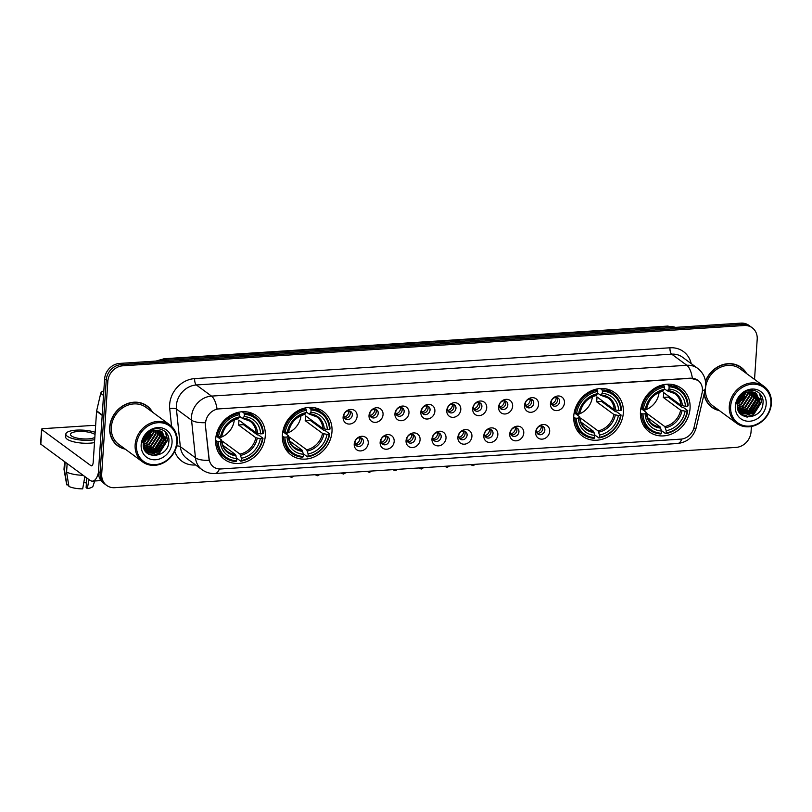 <?xml version="1.0" encoding="UTF-8"?>
<svg xmlns="http://www.w3.org/2000/svg" width="812" height="812" viewBox="0 0 812 812"><rect width="100%" height="100%" fill="white"/><g stroke="black" fill="none" stroke-linecap="round" stroke-linejoin="round"><path stroke-width="1.22" d="M282.393 434.877A27.06 23.578 126.3 0 0 291.163 455.065A27.06 23.578 126.3 0 0 316.873 455.583A27.06 23.578 126.3 0 0 331.986 431.659A27.06 23.578 126.3 0 0 323.217 411.461A27.06 23.578 126.3 0 0 297.496 410.943A27.06 23.578 126.3 0 0 282.393 434.877M573.759 415.977A27.06 23.578 126.3 0 0 582.529 436.176A27.06 23.578 126.3 0 0 608.239 436.694A27.06 23.578 126.3 0 0 623.352 412.76A27.06 23.578 126.3 0 0 614.582 392.572A27.06 23.578 126.3 0 0 588.862 392.054A27.06 23.578 126.3 0 0 573.759 415.977M640.475 411.654A27.06 23.578 126.3 0 0 649.235 431.852A27.06 23.578 126.3 0 0 674.955 432.37A27.06 23.578 126.3 0 0 690.058 408.436A27.06 23.578 126.3 0 0 681.298 388.248A27.06 23.578 126.3 0 0 655.578 387.73A27.06 23.578 126.3 0 0 640.475 411.654M215.677 439.201A27.06 23.578 126.3 0 0 224.447 459.399A27.06 23.578 126.3 0 0 250.167 459.907A27.06 23.578 126.3 0 0 265.27 435.983A27.06 23.578 126.3 0 0 256.501 415.785A27.06 23.578 126.3 0 0 230.791 415.277A27.06 23.578 126.3 0 0 215.677 439.201M368.252 443.139A7.663 6.669 -53.7 0 1 360.751 450.914A7.663 6.669 -53.7 0 1 354.215 444.052A7.663 6.669 -53.7 0 1 361.726 436.288A7.663 6.669 -53.7 0 1 368.252 443.139M355.006 442.388A4.598 3.999 126.3 0 0 356.498 445.818A4.598 3.999 126.3 0 0 360.863 445.9A4.598 3.999 126.3 0 0 363.431 441.84A4.598 3.999 126.3 0 0 361.939 438.409A4.598 3.999 126.3 0 0 357.574 438.318A4.598 3.999 126.3 0 0 355.006 442.388M394.175 441.464A7.663 6.669 -53.7 0 1 386.664 449.229A7.663 6.669 -53.7 0 1 380.138 442.367A7.663 6.669 -53.7 0 1 387.639 434.603A7.663 6.669 -53.7 0 1 394.175 441.464M380.919 440.703A4.598 3.999 126.3 0 0 382.411 444.134A4.598 3.999 126.3 0 0 386.776 444.225A4.598 3.999 126.3 0 0 389.344 440.155A4.598 3.999 126.3 0 0 387.852 436.734A4.598 3.999 126.3 0 0 383.487 436.643A4.598 3.999 126.3 0 0 380.919 440.703M420.088 439.779A7.663 6.669 -53.7 0 1 412.587 447.554A7.663 6.669 -53.7 0 1 406.051 440.693A7.663 6.669 -53.7 0 1 413.562 432.918A7.663 6.669 -53.7 0 1 420.088 439.779M406.842 439.028A4.598 3.999 126.3 0 0 408.334 442.449A4.598 3.999 126.3 0 0 412.699 442.54A4.598 3.999 126.3 0 0 415.267 438.48A4.598 3.999 126.3 0 0 413.775 435.049A4.598 3.999 126.3 0 0 409.41 434.958A4.598 3.999 126.3 0 0 406.842 439.028M446.011 438.104A7.663 6.669 -53.7 0 1 438.5 445.869A7.663 6.669 -53.7 0 1 431.974 439.008A7.663 6.669 -53.7 0 1 439.475 431.243A7.663 6.669 -53.7 0 1 446.011 438.104M432.755 437.343A4.598 3.999 126.3 0 0 434.247 440.774A4.598 3.999 126.3 0 0 438.612 440.865A4.598 3.999 126.3 0 0 441.18 436.795A4.598 3.999 126.3 0 0 439.688 433.364A4.598 3.999 126.3 0 0 435.323 433.283A4.598 3.999 126.3 0 0 432.755 437.343M471.924 436.42A7.663 6.669 -53.7 0 1 464.423 444.184A7.663 6.669 -53.7 0 1 457.887 437.333A7.663 6.669 -53.7 0 1 465.388 429.558A7.663 6.669 -53.7 0 1 471.924 436.42M458.678 435.658A4.598 3.999 126.3 0 0 460.16 439.089A4.598 3.999 126.3 0 0 464.535 439.18A4.598 3.999 126.3 0 0 467.093 435.12A4.598 3.999 126.3 0 0 465.611 431.69A4.598 3.999 126.3 0 0 461.246 431.598A4.598 3.999 126.3 0 0 458.678 435.658M497.837 434.735A7.663 6.669 -53.7 0 1 490.336 442.51A7.663 6.669 -53.7 0 1 483.81 435.648A7.663 6.669 -53.7 0 1 491.311 427.883A7.663 6.669 -53.7 0 1 497.837 434.735M484.591 433.984A4.598 3.999 126.3 0 0 486.083 437.414A4.598 3.999 126.3 0 0 490.448 437.495A4.598 3.999 126.3 0 0 493.016 433.435A4.598 3.999 126.3 0 0 491.524 430.005A4.598 3.999 126.3 0 0 487.159 429.924A4.598 3.999 126.3 0 0 484.591 433.984M523.76 433.06A7.663 6.669 -53.7 0 1 516.259 440.825A7.663 6.669 -53.7 0 1 509.723 433.973A7.663 6.669 -53.7 0 1 517.224 426.198A7.663 6.669 -53.7 0 1 523.76 433.06M510.515 432.299A4.598 3.999 126.3 0 0 511.996 435.729A4.598 3.999 126.3 0 0 516.371 435.821A4.598 3.999 126.3 0 0 518.929 431.761A4.598 3.999 126.3 0 0 517.447 428.33A4.598 3.999 126.3 0 0 513.082 428.239A4.598 3.999 126.3 0 0 510.515 432.299M549.673 431.375A7.663 6.669 -53.7 0 1 542.172 439.15A7.663 6.669 -53.7 0 1 535.646 432.288A7.663 6.669 -53.7 0 1 543.147 424.524A7.663 6.669 -53.7 0 1 549.673 431.375M536.427 430.624A4.598 3.999 126.3 0 0 537.92 434.055A4.598 3.999 126.3 0 0 542.284 434.136A4.598 3.999 126.3 0 0 544.852 430.076A4.598 3.999 126.3 0 0 543.36 426.645A4.598 3.999 126.3 0 0 538.995 426.554A4.598 3.999 126.3 0 0 536.427 430.624M357.138 416.292A7.663 6.669 -53.7 0 1 349.627 424.057A7.663 6.669 -53.7 0 1 343.1 417.195A7.663 6.669 -53.7 0 1 350.601 409.431A7.663 6.669 -53.7 0 1 357.138 416.292M343.882 415.531A4.598 3.999 126.3 0 0 345.374 418.962A4.598 3.999 126.3 0 0 349.739 419.053A4.598 3.999 126.3 0 0 352.306 414.983A4.598 3.999 126.3 0 0 350.814 411.552A4.598 3.999 126.3 0 0 346.45 411.471A4.598 3.999 126.3 0 0 343.882 415.531M383.051 414.607A7.663 6.669 -53.7 0 1 375.55 422.372A7.663 6.669 -53.7 0 1 369.013 415.521A7.663 6.669 -53.7 0 1 376.524 407.746A7.663 6.669 -53.7 0 1 383.051 414.607M369.805 413.846A4.598 3.999 126.3 0 0 371.297 417.277A4.598 3.999 126.3 0 0 375.662 417.368A4.598 3.999 126.3 0 0 378.23 413.308A4.598 3.999 126.3 0 0 376.738 409.877A4.598 3.999 126.3 0 0 372.373 409.786A4.598 3.999 126.3 0 0 369.805 413.846M408.974 412.922A7.663 6.669 -53.7 0 1 401.463 420.697A7.663 6.669 -53.7 0 1 394.936 413.836A7.663 6.669 -53.7 0 1 402.437 406.071A7.663 6.669 -53.7 0 1 408.974 412.922M395.718 412.171A4.598 3.999 126.3 0 0 397.21 415.602A4.598 3.999 126.3 0 0 401.575 415.683A4.598 3.999 126.3 0 0 404.143 411.623A4.598 3.999 126.3 0 0 402.65 408.192A4.598 3.999 126.3 0 0 398.286 408.111A4.598 3.999 126.3 0 0 395.718 412.171M434.887 411.248A7.663 6.669 -53.7 0 1 427.386 419.012A7.663 6.669 -53.7 0 1 420.849 412.161A7.663 6.669 -53.7 0 1 428.35 404.386A7.663 6.669 -53.7 0 1 434.887 411.248M421.641 410.486A4.598 3.999 126.3 0 0 423.123 413.917A4.598 3.999 126.3 0 0 427.498 414.008A4.598 3.999 126.3 0 0 430.055 409.948A4.598 3.999 126.3 0 0 428.574 406.518A4.598 3.999 126.3 0 0 424.209 406.426A4.598 3.999 126.3 0 0 421.641 410.486M460.8 409.563A7.663 6.669 -53.7 0 1 453.299 417.338A7.663 6.669 -53.7 0 1 446.773 410.476A7.663 6.669 -53.7 0 1 454.273 402.711A7.663 6.669 -53.7 0 1 460.8 409.563M447.554 408.812A4.598 3.999 126.3 0 0 449.046 412.242A4.598 3.999 126.3 0 0 453.411 412.323A4.598 3.999 126.3 0 0 455.979 408.263A4.598 3.999 126.3 0 0 454.487 404.833A4.598 3.999 126.3 0 0 450.122 404.741A4.598 3.999 126.3 0 0 447.554 408.812M486.723 407.888A7.663 6.669 -53.7 0 1 479.222 415.653A7.663 6.669 -53.7 0 1 472.685 408.791A7.663 6.669 -53.7 0 1 480.186 401.026A7.663 6.669 -53.7 0 1 486.723 407.888M473.477 407.127A4.598 3.999 126.3 0 0 474.959 410.557A4.598 3.999 126.3 0 0 479.334 410.649A4.598 3.999 126.3 0 0 481.892 406.579A4.598 3.999 126.3 0 0 480.41 403.148A4.598 3.999 126.3 0 0 476.045 403.067A4.598 3.999 126.3 0 0 473.477 407.127M512.636 406.203A7.663 6.669 -53.7 0 1 505.135 413.978A7.663 6.669 -53.7 0 1 498.609 407.116A7.663 6.669 -53.7 0 1 506.109 399.342A7.663 6.669 -53.7 0 1 512.636 406.203M499.39 405.452A4.598 3.999 126.3 0 0 500.882 408.872A4.598 3.999 126.3 0 0 505.247 408.964A4.598 3.999 126.3 0 0 507.815 404.904A4.598 3.999 126.3 0 0 506.323 401.473A4.598 3.999 126.3 0 0 501.958 401.382A4.598 3.999 126.3 0 0 499.39 405.452M538.559 404.528A7.663 6.669 -53.7 0 1 531.058 412.293A7.663 6.669 -53.7 0 1 524.522 405.432A7.663 6.669 -53.7 0 1 532.022 397.667A7.663 6.669 -53.7 0 1 538.559 404.528M525.313 403.767A4.598 3.999 126.3 0 0 526.795 407.198A4.598 3.999 126.3 0 0 531.17 407.279A4.598 3.999 126.3 0 0 533.728 403.219A4.598 3.999 126.3 0 0 532.246 399.788A4.598 3.999 126.3 0 0 527.881 399.707A4.598 3.999 126.3 0 0 525.313 403.767M564.472 402.843A7.663 6.669 -53.7 0 1 556.971 410.608A7.663 6.669 -53.7 0 1 550.445 403.757A7.663 6.669 -53.7 0 1 557.946 395.982A7.663 6.669 -53.7 0 1 564.472 402.843M551.226 402.082A4.598 3.999 126.3 0 0 552.718 405.513A4.598 3.999 126.3 0 0 557.083 405.604A4.598 3.999 126.3 0 0 559.651 401.544A4.598 3.999 126.3 0 0 558.159 398.113A4.598 3.999 126.3 0 0 553.794 398.022A4.598 3.999 126.3 0 0 551.226 402.082M360.792 437.851A4.598 3.999 -53.7 0 1 361.411 440.358A4.598 3.999 -53.7 0 1 355.626 444.885M386.705 436.176A4.598 3.999 -53.7 0 1 387.324 438.673A4.598 3.999 -53.7 0 1 381.538 443.21M412.628 434.491A4.598 3.999 -53.7 0 1 413.247 436.998A4.598 3.999 -53.7 0 1 407.462 441.525M438.541 432.816A4.598 3.999 -53.7 0 1 439.16 435.313A4.598 3.999 -53.7 0 1 433.375 439.84M464.464 431.131A4.598 3.999 -53.7 0 1 465.083 433.628A4.598 3.999 -53.7 0 1 459.287 438.165M490.377 429.446A4.598 3.999 -53.7 0 1 490.996 431.954A4.598 3.999 -53.7 0 1 485.211 436.48M516.3 427.772A4.598 3.999 -53.7 0 1 516.909 430.269A4.598 3.999 -53.7 0 1 511.124 434.806M542.213 426.087A4.598 3.999 -53.7 0 1 542.832 428.594A4.598 3.999 -53.7 0 1 537.047 433.121M349.667 411.004A4.598 3.999 -53.7 0 1 350.287 413.501A4.598 3.999 -53.7 0 1 344.501 418.028M375.591 409.319A4.598 3.999 -53.7 0 1 376.21 411.816A4.598 3.999 -53.7 0 1 370.424 416.353M401.504 407.634A4.598 3.999 -53.7 0 1 402.123 410.141A4.598 3.999 -53.7 0 1 396.337 414.668M427.427 405.959A4.598 3.999 -53.7 0 1 428.046 408.456A4.598 3.999 -53.7 0 1 422.25 412.993M453.34 404.274A4.598 3.999 -53.7 0 1 453.959 406.782A4.598 3.999 -53.7 0 1 448.173 411.308M479.263 402.6A4.598 3.999 -53.7 0 1 479.872 405.097A4.598 3.999 -53.7 0 1 474.086 409.634M505.176 400.915A4.598 3.999 -53.7 0 1 505.795 403.422A4.598 3.999 -53.7 0 1 500.009 407.949M531.099 399.24A4.598 3.999 -53.7 0 1 531.708 401.737A4.598 3.999 -53.7 0 1 525.922 406.264M557.012 397.555A4.598 3.999 -53.7 0 1 557.631 400.052A4.598 3.999 -53.7 0 1 551.845 404.589M205.629 425.133A13.784 12.007 -53.7 0 1 205.588 422.859A13.784 12.007 -53.7 0 1 219.088 408.883L690.667 378.301A13.784 12.007 -53.7 0 1 697.955 380.361A13.784 12.007 -53.7 0 1 702.076 392.947L694.037 427.447A13.784 12.007 -53.7 0 1 680.872 439.13L220.854 468.96A13.784 12.007 -53.7 0 1 213.556 466.91A13.784 12.007 -53.7 0 1 209.131 458.892L205.334 424.92L205.69 420.778M152.463 412.11A24.766 21.579 126.3 0 0 147.043 405.909A24.766 21.579 126.3 0 0 123.505 405.442A24.766 21.579 126.3 0 0 109.681 427.335A24.766 21.579 126.3 0 0 117.699 445.808A24.766 21.579 126.3 0 0 125.241 449.137M116.908 445.199A24.766 21.579 126.3 0 0 118.999 446.377M704.055 394.084A24.766 21.579 126.3 0 0 711.85 407.289A24.766 21.579 126.3 0 0 719.391 410.608M711.058 406.67A24.766 21.579 126.3 0 0 713.139 407.857M219.413 468.971A17.874 7.075 -93.7 0 1 215.119 473.497C210.318 473.772 205.954 472.493 202.026 469.681A20.422 17.793 -53.7 0 1 195.469 457.806L191.561 420.19A20.422 17.793 -53.7 0 1 191.5 416.82A20.422 17.793 -53.7 0 1 211.506 396.104A17.874 7.075 86.3 0 1 217.048 409.025L690.464 378.159L697.934 380.341M205.345 422.707L205.345 422.687A17.874 6.334 -5.9 0 1 191.561 420.19L176.417 409.055L180.325 446.671A20.422 17.793 126.3 0 0 186.882 458.547L202.026 469.681M738.484 398.012A20.676 18.016 126.3 0 0 740.27 395.576M144.333 436.541A20.676 18.016 126.3 0 0 146.13 434.095M106.656 485.403L103.428 483.028A15.316 13.347 126.3 0 1 98.465 471.599L104.616 378.95A15.316 13.347 126.3 0 1 119.618 363.421L740.899 323.135A15.316 13.347 126.3 0 1 748.999 325.419L750.623 326.607A15.316 13.347 126.3 0 0 742.513 324.323L121.242 364.608A15.316 13.347 126.3 0 0 106.23 380.138L100.079 472.787A15.316 13.347 126.3 0 0 105.042 484.216A15.316 13.347 126.3 0 1 100.079 472.787L106.23 380.138A15.316 13.347 126.3 0 1 121.242 364.608L742.513 324.323A15.316 13.347 126.3 0 1 750.623 326.607L752.237 327.794A15.316 13.347 126.3 0 0 744.137 325.51L122.856 365.796A15.316 13.347 126.3 0 0 107.844 381.325L101.693 473.975A15.316 13.347 126.3 0 0 106.656 485.403A15.316 13.347 126.3 0 0 114.756 487.687L736.037 447.402A15.316 13.347 126.3 0 0 751.039 431.862L751.404 426.473M176.661 445.94A5.105 1.807 174.1 0 1 180.325 446.671L195.469 457.806A17.874 6.334 -5.9 0 0 209.151 460.333L205.334 424.92M746.614 373.591A24.766 21.579 126.3 0 0 741.183 367.379A24.766 21.579 126.3 0 0 705.486 381.254M754.531 379.407L757.2 339.223A15.316 13.347 126.3 0 0 752.237 327.794M742.117 368.445A24.766 21.579 126.3 0 0 740.361 366.811M147.967 406.974A24.766 21.579 126.3 0 0 146.221 405.34M103.804 391.151L103.154 391.191L103.774 391.648M98.425 472.554A20.422 8.09 86.3 0 1 92.497 481.13A20.422 8.09 86.3 0 1 89.878 480.257L40.813 444.174A2.558 0.741 -176.2 0 1 40.6 443.849L41.574 429.223A2.558 0.741 3.8 0 0 41.777 429.548L90.853 465.621A5.105 2.02 -93.7 0 0 91.502 465.844A5.105 2.02 -93.7 0 0 93.197 462.231L96.577 411.248A2.558 2.223 -53.7 0 1 96.648 410.821L100.718 393.353A2.558 2.223 -53.7 0 1 103.154 391.191M95.613 425.803A2.558 0.741 3.8 0 0 92.7 425.437L43.107 428.655A2.558 0.741 3.8 0 0 41.574 429.223M95.034 434.572A12.769 3.705 3.8 0 0 78.114 431.487A12.769 3.705 3.8 0 0 70.431 434.349A12.769 3.705 3.8 0 0 88.214 438.906A12.769 3.705 3.8 0 0 94.842 437.384M95.187 432.299A17.357 5.034 3.8 0 0 76.298 430.147A17.357 5.034 3.8 0 0 65.843 434.044L65.65 436.968A17.357 5.034 3.8 0 0 89.838 443.169A17.357 5.034 3.8 0 0 94.496 442.591M65.843 434.044A17.357 5.034 3.8 0 0 90.03 440.246A17.357 5.034 3.8 0 0 94.699 439.657M84.854 476.563L82.672 488.865A13.276 3.847 3.8 0 1 68.929 486.449L66.584 472.036L67.142 463.54M66.584 472.036A16.849 4.882 3.8 0 0 83.129 475.294M86.752 477.953L86.113 487.657L87.351 488.57L88.944 479.567M87.351 488.57A13.276 3.847 3.8 0 0 93.055 486.073L94.659 480.988M86.417 483.059A10.211 2.964 3.8 0 0 83.819 482.44M64.524 461.612L64.016 469.184A16.849 4.882 3.8 0 0 64.036 469.529A16.849 4.882 3.8 0 0 64.564 470.554L66.919 484.957L68.675 484.845M65.122 462.058L64.564 470.554M64.036 469.529L66.625 484.328A13.276 3.847 3.8 0 0 66.919 484.957M176.722 442.367A21.954 19.123 126.3 0 0 157.995 422.707A21.954 19.123 126.3 0 0 136.487 444.976A21.954 19.123 126.3 0 0 155.214 464.647A21.954 19.123 126.3 0 0 176.722 442.367M177.249 442.012A22.98 20.016 126.3 0 0 169.809 424.869A22.98 20.016 126.3 0 0 147.977 424.432A22.98 20.016 126.3 0 0 135.147 444.743A22.98 20.016 126.3 0 0 142.587 461.896A22.98 20.016 126.3 0 0 164.43 462.332A22.98 20.016 126.3 0 0 177.249 442.012M169.809 424.869L145.977 407.35A22.98 20.016 126.3 0 0 124.145 406.913A22.98 20.016 126.3 0 0 111.315 427.224A22.98 20.016 126.3 0 0 118.765 444.367L142.587 461.896M151.966 411.745A24.512 21.356 126.3 0 0 146.891 406.112L145.277 404.924A24.512 21.356 126.3 0 0 144.13 404.153M146.891 406.112A24.512 21.356 126.3 0 0 123.597 405.645A24.512 21.356 126.3 0 0 109.914 427.315A24.512 21.356 126.3 0 0 117.852 445.605A24.512 21.356 126.3 0 0 124.754 448.772M149.306 432.664L144.069 439.546M148.342 433.405L144.526 438.419M152.017 431.172L145.145 441.647L143.348 442.56M151.428 431.426L144.648 441.271L143.44 441.921M154.077 430.533L154.057 432.441L147.165 443.129L143.247 444.722M153.6 430.644L153.549 432.075L146.667 442.763L143.237 444.225M155.853 430.289L156.077 433.933L149.185 444.621L143.419 446.488M155.427 430.319L155.569 433.557L148.687 444.245L143.348 446.072M157.416 430.279L158.096 435.415L151.205 446.103L143.765 447.97M157.041 430.258L157.589 435.039L150.707 445.727L143.663 447.625M158.827 430.472L160.116 436.897L153.224 447.585L144.231 449.239M158.492 430.401L159.609 436.531L152.717 447.219L144.11 448.945M160.106 430.847L162.136 438.378L155.244 449.066L144.769 450.295M159.802 430.736L161.629 438.013L154.737 448.701L144.637 450.051M161.273 431.375L164.156 439.871L157.264 450.558L145.267 451.086M160.999 431.233L163.648 439.495L156.757 450.183L145.155 450.924M155.792 430.289A12.769 11.124 126.3 0 0 143.288 443.24C141.349 460.394 168.043 458.455 168.794 442.104C170.591 430.553 156.645 424.229 147.875 432.36C144.769 435.1 142.841 438.46 142.07 442.428C144.424 434.785 148.992 430.736 155.792 430.289L162.339 432.045L166.176 441.352L159.284 452.04L147.256 452.548L145.287 451.107M162.085 431.872L165.668 440.977L158.776 451.665L146.211 451.878M141.166 444.682A16.849 14.677 126.3 0 0 155.539 459.765A16.849 14.677 126.3 0 0 172.042 442.672A16.849 14.677 126.3 0 0 157.67 427.589A16.849 14.677 126.3 0 0 141.166 444.682M115.162 443.565A24.512 21.356 126.3 0 0 116.238 444.418L117.852 445.605M147.358 439.16A22.98 20.016 126.3 0 0 150.565 434.41M165.404 431.811L167.313 440.165L159.01 453.218L152.26 455.502M165.343 436.937L165.293 438.683L156.99 451.736L152.808 453.553M151.367 453.867L148.423 454.07M163.324 435.455L163.273 437.201L154.97 450.254L150.788 452.061M149.347 452.385L147.53 452.578M147.317 452.588L146.525 452.588M150.382 431.974L143.673 440.814M165.78 432.187L167.566 440.348L159.264 453.411L153.113 455.613M165.597 438.135L157.244 451.919L154.128 453.4M152.25 453.928L148.748 454.253M163.577 436.653L155.224 450.437L152.108 451.919M150.23 452.446L147.936 452.761M147.662 452.771L146.718 452.771M150.758 431.761L143.572 441.241M218.824 437.952A18.889 16.463 126.3 0 0 234.292 419.977M243.58 423.6A24.248 21.132 -53.7 0 1 243.427 424.646L257.363 434.887L258.673 435.059L262.997 438.236L262.459 438.592A24.299 21.173 126.3 0 1 241.286 460.516L241.428 458.262A21.954 19.123 126.3 0 0 260.297 438.734L255.831 437.719L238.484 424.96A18.889 16.463 126.3 0 0 238.799 422.514A18.889 16.463 126.3 0 0 238.809 420.088L256.156 432.847L260.622 433.862A21.954 19.123 126.3 0 0 244.199 416.617L244.351 414.364A24.299 21.173 126.3 0 1 262.783 433.72L263.321 433.364A25.324 22.066 126.3 0 0 255.069 416.891A25.324 22.066 126.3 0 0 244.006 413.085L244.351 414.364M221.869 441.505A18.889 16.463 126.3 0 0 222.64 441.363L239.997 454.121L241.428 458.262M218.164 441.464L216.824 441.231A25.324 22.066 126.3 0 0 225.066 457.694A25.324 22.066 126.3 0 0 236.13 461.51L236.607 460.82A24.299 21.173 126.3 0 1 218.164 441.464L220.336 441.322A21.954 19.123 126.3 0 0 236.749 458.567L235.318 454.415L222.823 445.23M216.093 435.942L221.534 439.942L220.336 441.322M255.069 416.891L250.746 413.714A25.324 22.066 126.3 0 0 248.239 412.151M218.509 452.588A25.324 22.066 126.3 0 0 220.752 454.517L225.066 457.694M242.199 411.745L244.006 413.085M241.286 460.516L240.809 461.206A25.324 22.066 126.3 0 0 262.997 438.236M240.809 461.206L236.637 458.13M216.824 441.231L215.627 440.348M262.783 433.72L260.622 433.862M260.297 438.734L262.459 438.592M236.749 458.567L236.607 460.82M244.199 416.617L242.372 418.363L239.56 416.302M257.566 433.324A19.64 17.113 126.3 0 0 243.133 418.17L242.372 418.363M221.534 439.942L221.554 440.51A19.64 17.113 126.3 0 0 235.987 455.664M216.154 435.628L218.489 436.592A24.299 21.173 126.3 0 1 239.672 414.658L239.327 413.389A25.324 22.066 126.3 0 0 217.149 436.359M239.327 413.389L237.977 412.394M239.672 414.658L239.52 416.921A21.954 19.123 126.3 0 0 220.661 436.45L218.489 436.592M237.693 418.667L239.52 416.921M220.661 436.45L221.859 435.07M222.458 444.184L222.64 441.363M238.484 424.96L243.427 424.646M285.54 433.628A18.889 16.463 126.3 0 0 301.008 415.653M310.296 419.266A24.248 21.132 -53.7 0 1 310.143 420.311L324.079 430.563L325.389 430.736L329.713 433.912L329.175 434.268A24.299 21.173 126.3 0 1 307.992 456.192L308.144 453.938A21.954 19.123 126.3 0 0 327.003 434.41L322.547 433.395L305.19 420.636A18.889 16.463 126.3 0 0 305.515 418.19A18.889 16.463 126.3 0 0 305.515 415.764L322.871 428.513L327.327 429.528A21.954 19.123 126.3 0 0 310.915 412.293L311.057 410.03A24.299 21.173 126.3 0 1 329.499 429.396L330.027 429.03A25.324 22.066 126.3 0 0 321.785 412.567A25.324 22.066 126.3 0 0 310.722 408.761L311.057 410.03M288.575 437.171A18.889 16.463 126.3 0 0 289.356 437.029L306.713 449.787L308.144 453.938M284.88 437.14L283.54 436.907A25.324 22.066 126.3 0 0 291.782 453.37A25.324 22.066 126.3 0 0 302.846 457.176L303.312 456.496A24.299 21.173 126.3 0 1 284.88 437.14L287.042 436.998A21.954 19.123 126.3 0 0 303.465 454.243L302.034 450.092L289.539 440.906M282.809 431.619L288.25 435.618L287.042 436.998M321.785 412.567L317.462 409.39A25.324 22.066 126.3 0 0 314.954 407.827M285.215 448.265A25.324 22.066 126.3 0 0 287.458 450.193L291.782 453.37M308.905 407.421L310.722 408.761M307.992 456.192L307.525 456.882A25.324 22.066 126.3 0 0 329.713 433.912M307.525 456.882L303.353 453.806M283.54 436.907L282.343 436.024M329.499 429.396L327.327 429.528M327.003 434.41L329.175 434.268M303.465 454.243L303.312 456.496M310.915 412.293L309.088 414.039L306.276 411.978M324.272 429A19.64 17.113 126.3 0 0 309.849 413.846L309.088 414.039M288.25 435.618L288.27 436.186A19.64 17.113 126.3 0 0 302.693 451.34M282.87 431.294L285.205 432.268A24.299 21.173 126.3 0 1 306.378 410.334L306.043 409.055A25.324 22.066 126.3 0 0 283.855 432.025M306.043 409.055L304.693 408.071M306.378 410.334L306.236 412.597A21.954 19.123 126.3 0 0 287.367 432.126L285.205 432.268M304.409 414.343L306.236 412.597M287.367 432.126L288.565 430.746M289.173 439.85L289.356 437.029M305.19 420.636L310.143 420.311M576.906 414.729A18.889 16.463 126.3 0 0 592.374 396.763M601.662 400.377A24.248 21.132 -53.7 0 1 601.509 401.422L615.445 411.664L616.755 411.836L621.078 415.013L620.541 415.379A24.299 21.173 126.3 0 1 599.357 437.303L599.51 435.049A21.954 19.123 126.3 0 0 618.368 415.511L613.913 414.496L596.556 401.747A18.889 16.463 126.3 0 0 596.881 399.291A18.889 16.463 126.3 0 0 596.881 396.865L614.237 409.624L618.693 410.639A21.954 19.123 126.3 0 0 602.281 393.394L602.423 391.14A24.299 21.173 126.3 0 1 620.865 410.496L621.393 410.141A25.324 22.066 126.3 0 0 613.151 393.668A25.324 22.066 126.3 0 0 602.088 389.861L602.423 391.14M579.941 418.281A18.889 16.463 126.3 0 0 580.722 418.139L598.079 430.898L599.51 435.049M576.246 418.251L574.906 418.007A25.324 22.066 126.3 0 0 583.148 434.481A25.324 22.066 126.3 0 0 594.211 438.287L594.678 437.607A24.299 21.173 126.3 0 1 576.246 418.251L578.408 418.109A21.954 19.123 126.3 0 0 594.831 435.344L593.399 431.202L580.905 422.017M574.165 412.719L579.606 416.729L578.408 418.109M613.151 393.668L608.827 390.491A25.324 22.066 126.3 0 0 606.32 388.928M576.581 429.375A25.324 22.066 126.3 0 0 578.824 431.304L583.148 434.481M600.271 388.532L602.088 389.861M599.357 437.303L598.891 437.983A25.324 22.066 126.3 0 0 621.078 415.013M598.891 437.983L594.719 434.917M574.906 418.007L573.708 417.135M620.865 410.496L618.693 410.639M618.368 415.511L620.541 415.379M594.831 435.344L594.678 437.607M602.281 393.394L600.454 395.15L597.642 393.079M615.638 410.101A19.64 17.113 126.3 0 0 601.215 394.957L600.454 395.15M579.606 416.729L579.636 417.297A19.64 17.113 126.3 0 0 594.059 432.451M574.236 412.405L576.571 413.369A24.299 21.173 126.3 0 1 597.744 391.445L597.409 390.166A25.324 22.066 126.3 0 0 575.221 413.135M597.409 390.166L596.059 389.171M597.744 391.445L597.602 393.698A21.954 19.123 126.3 0 0 578.733 413.227L576.571 413.369M595.775 395.454L597.602 393.698M578.733 413.227L579.93 411.846M580.539 420.961L580.722 418.139M596.556 401.747L601.509 401.422M643.611 410.405A18.889 16.463 126.3 0 0 659.09 392.44M668.367 396.053A24.248 21.132 -53.7 0 1 668.215 397.098L682.151 407.34L683.46 407.512L687.784 410.689L687.246 411.045A24.299 21.173 126.3 0 1 666.073 432.979L666.226 430.715A21.954 19.123 126.3 0 0 685.084 411.187L680.629 410.172L663.272 397.413A18.889 16.463 126.3 0 0 663.597 394.967A18.889 16.463 126.3 0 0 663.597 392.541L680.953 405.3L685.409 406.315A21.954 19.123 126.3 0 0 668.986 389.07L669.139 386.816A24.299 21.173 126.3 0 1 687.571 406.173L688.109 405.817A25.324 22.066 126.3 0 0 679.867 389.344A25.324 22.066 126.3 0 0 668.804 385.538L669.139 386.816M646.656 413.958A18.889 16.463 126.3 0 0 647.438 413.815L664.784 426.574L666.226 430.715M642.962 413.917L641.612 413.684A25.324 22.066 126.3 0 0 649.864 430.157A25.324 22.066 126.3 0 0 660.927 433.963L661.394 433.283A24.299 21.173 126.3 0 1 642.962 413.917L645.124 413.785A21.954 19.123 126.3 0 0 661.547 431.02L660.105 426.879L647.621 417.693M640.881 408.395L646.322 412.394L645.124 413.785M679.867 389.344L675.543 386.167A25.324 22.066 126.3 0 0 673.026 384.604M643.297 425.041A25.324 22.066 126.3 0 0 645.54 426.98L649.864 430.157M666.987 384.208L668.804 385.538M666.073 432.979L665.607 433.659A25.324 22.066 126.3 0 0 687.784 410.689M665.607 433.659L661.425 430.593M641.612 413.684L640.414 412.811M687.571 406.173L685.409 406.315M685.084 411.187L687.246 411.045M661.547 431.02L661.394 433.283M668.986 389.07L667.159 390.826L664.348 388.755M682.354 405.777A19.64 17.113 126.3 0 0 667.921 390.623L667.159 390.826M646.322 412.394L646.342 412.973A19.64 17.113 126.3 0 0 660.775 428.117M640.942 408.081L643.287 409.045A24.299 21.173 126.3 0 1 664.46 387.121L664.125 385.842A25.324 22.066 126.3 0 0 641.937 408.812M664.125 385.842L662.775 384.847M664.46 387.121L664.307 389.374A21.954 19.123 126.3 0 0 645.449 408.903L643.287 409.045M662.48 391.12L664.307 389.374M645.449 408.903L646.646 407.522M647.245 416.637L647.438 413.815M663.272 397.413L668.215 397.098M343.923 416.475L344.714 417.063A5.613 4.892 126.3 0 0 348.805 411.654A5.613 4.892 126.3 0 0 348.795 410.862M344.714 417.063L344.988 418.129M369.846 414.8L370.627 415.379A5.613 4.892 126.3 0 0 374.718 409.979A5.613 4.892 126.3 0 0 374.718 409.187M370.627 415.379L370.911 416.454M395.759 413.115L396.55 413.704A5.613 4.892 126.3 0 0 400.631 408.294A5.613 4.892 126.3 0 0 400.631 407.502M396.55 413.704L396.824 414.77M421.682 411.44L422.463 412.019A5.613 4.892 126.3 0 0 426.554 406.619A5.613 4.892 126.3 0 0 426.554 405.827M422.463 412.019L422.747 413.095M447.595 409.755L448.386 410.334A5.613 4.892 126.3 0 0 452.467 404.934A5.613 4.892 126.3 0 0 452.467 404.143M448.386 410.334L448.66 411.41M473.508 408.081L474.299 408.659A5.613 4.892 126.3 0 0 478.39 403.259A5.613 4.892 126.3 0 0 478.39 402.458M474.299 408.659L474.584 409.735M499.431 406.396L500.222 406.974A5.613 4.892 126.3 0 0 504.303 401.575A5.613 4.892 126.3 0 0 504.303 400.783M500.222 406.974L500.496 408.05M525.344 404.711L526.135 405.3A5.613 4.892 126.3 0 0 530.226 399.89A5.613 4.892 126.3 0 0 530.216 399.098M526.135 405.3L526.42 406.365M551.267 403.036L552.058 403.615A5.613 4.892 126.3 0 0 556.139 398.215A5.613 4.892 126.3 0 0 556.139 397.423M552.058 403.615L552.333 404.691M355.047 443.332L355.839 443.91A5.613 4.892 126.3 0 0 359.919 438.51A5.613 4.892 126.3 0 0 359.919 437.719M355.839 443.91L356.113 444.986M380.96 441.657L381.752 442.235A5.613 4.892 126.3 0 0 385.832 436.836A5.613 4.892 126.3 0 0 385.832 436.034M381.752 442.235L382.026 443.311M406.883 439.972L407.665 440.551A5.613 4.892 126.3 0 0 411.755 435.151A5.613 4.892 126.3 0 0 411.755 434.359M407.665 440.551L407.949 441.626M432.796 438.287L433.588 438.876A5.613 4.892 126.3 0 0 437.668 433.466A5.613 4.892 126.3 0 0 437.668 432.674M433.588 438.876L433.862 439.942M458.719 436.612L459.501 437.191A5.613 4.892 126.3 0 0 463.591 431.791A5.613 4.892 126.3 0 0 463.591 430.999M459.501 437.191L459.785 438.267M484.632 434.927L485.424 435.516A5.613 4.892 126.3 0 0 489.504 430.106A5.613 4.892 126.3 0 0 489.504 429.315M485.424 435.516L485.698 436.582M510.545 433.253L511.337 433.831A5.613 4.892 126.3 0 0 515.427 428.431A5.613 4.892 126.3 0 0 515.427 427.64M511.337 433.831L511.621 434.907M536.468 431.568L537.26 432.146A5.613 4.892 126.3 0 0 541.34 426.747A5.613 4.892 126.3 0 0 541.34 425.955M537.26 432.146L537.534 433.222M770.872 403.848A21.954 19.123 126.3 0 0 752.145 384.188A21.954 19.123 126.3 0 0 730.638 406.457A21.954 19.123 126.3 0 0 749.354 426.117A21.954 19.123 126.3 0 0 770.872 403.848M771.4 403.483A22.98 20.016 126.3 0 0 763.96 386.339A22.98 20.016 126.3 0 0 742.127 385.903A22.98 20.016 126.3 0 0 729.298 406.213A22.98 20.016 126.3 0 0 736.738 423.367A22.98 20.016 126.3 0 0 758.57 423.803A22.98 20.016 126.3 0 0 771.4 403.483M763.96 386.339L740.128 368.821A22.98 20.016 126.3 0 0 718.295 368.384A22.98 20.016 126.3 0 0 705.466 388.694A22.98 20.016 126.3 0 0 712.906 405.848L736.738 423.367M746.116 373.226A24.512 21.356 126.3 0 0 741.031 367.592L739.417 366.405A24.512 21.356 126.3 0 0 738.281 365.623M741.031 367.592A24.512 21.356 126.3 0 0 705.557 381.711M743.447 394.135L738.209 401.016M742.493 394.876L738.676 399.89M746.157 392.643L739.296 403.117L737.489 404.031M745.568 392.906L738.788 402.752L737.58 403.402M748.228 392.003L748.197 393.921L741.315 404.609L737.387 406.203M747.74 392.115L747.7 393.546L740.808 404.234L737.387 405.706M750.004 391.76L750.217 395.403L743.335 406.091L737.56 407.959M749.577 391.79L749.72 395.028L742.828 405.716L737.499 407.543M751.567 391.749L752.237 396.885L745.355 407.573L737.915 409.441M751.191 391.729L751.729 396.52L744.848 407.208L737.814 409.096M752.978 391.942L754.257 398.367L747.375 409.055L738.382 410.71M752.633 391.881L753.749 398.002L746.867 408.69L738.26 410.415M754.257 392.318L756.276 399.859L749.395 410.547L738.92 411.775M753.942 392.216L755.769 399.484L748.887 410.172L738.778 411.532M755.424 392.846L758.296 401.341L751.415 412.029L739.407 412.557M755.14 392.703L757.789 400.966L750.907 411.654L739.306 412.394M749.933 391.77A12.769 11.124 126.3 0 0 737.428 404.711C735.489 421.864 762.184 419.926 762.945 403.574C764.742 392.023 750.785 385.7 742.026 393.83C738.92 396.581 736.981 399.94 736.22 403.909C738.565 396.256 743.142 392.206 749.933 391.77L756.49 393.526L760.316 402.823L753.434 413.511L741.397 414.029L739.427 412.577M756.226 393.343L759.809 402.458L752.927 413.146L740.351 413.349M735.317 406.152A16.849 14.677 126.3 0 0 749.679 421.235A16.849 14.677 126.3 0 0 766.193 404.153A16.849 14.677 126.3 0 0 751.821 389.06A16.849 14.677 126.3 0 0 735.317 406.152M709.302 405.036A24.512 21.356 126.3 0 0 710.388 405.888L712.002 407.076A24.512 21.356 126.3 0 0 718.894 410.243M704.207 393.444A24.512 21.356 126.3 0 0 712.002 407.076M741.508 400.631A22.98 20.016 126.3 0 0 744.716 395.891M759.545 393.282L761.463 401.635L753.16 414.699L746.411 416.972M759.494 398.408L759.443 400.154L751.141 413.207L746.949 415.023M745.517 415.338L742.574 415.541M757.474 396.926L757.423 398.672L749.121 411.725L744.939 413.541M743.498 413.856L741.681 414.049M741.468 414.059L740.676 414.059M744.533 393.444L737.824 402.285M759.92 393.668L761.717 401.828L753.414 414.881L747.263 417.094M759.738 399.605L751.394 413.399L748.268 414.881M746.401 415.409L742.889 415.734M757.718 398.124L749.374 411.907L746.248 413.389M744.381 413.917L742.087 414.232M741.803 414.242L740.859 414.242M744.908 393.231L737.722 402.711M669.981 347.79A5.105 2.02 -93.7 0 0 671.686 354.154L196.362 384.969A20.422 17.793 126.3 0 0 176.356 405.685A20.422 17.793 126.3 0 0 176.417 409.055A5.105 1.807 174.1 0 0 169.728 408.72A25.527 22.239 -53.7 0 1 194.667 378.615L669.981 347.79A25.527 22.239 -53.7 0 1 691.215 363.624M682.486 357.199A20.422 17.793 126.3 0 0 671.686 354.154L686.83 365.288A20.422 17.793 -53.7 0 1 697.63 368.333L682.486 357.199M692.362 378.199A17.874 7.075 -93.7 0 0 686.83 365.288L211.506 396.104L196.362 384.969A5.105 2.02 -93.7 0 1 194.667 378.615M681.836 439.038A17.874 7.075 86.3 0 1 677.563 443.514L215.119 473.497M693.621 428.888A17.874 3.877 13.1 0 0 696.249 427.569C693.539 436.947 687.317 442.256 677.563 443.514M702.431 390.46A17.874 3.877 13.1 0 0 705.212 389.121L696.249 427.569M195.611 464.971L195.337 464.982A25.527 22.239 -53.7 0 1 174.722 451.31M171.565 426.341L169.728 408.72M744.137 325.51L740.899 323.135M122.856 365.796L119.618 363.421M107.844 381.325L104.616 378.95M101.693 473.975L98.465 471.599M675.442 327.378A20.422 17.793 126.3 0 0 668.855 326.525L165.465 359.168A20.422 17.793 126.3 0 0 158.705 360.883M167.059 360.345L165.465 359.168A10.211 4.05 -93.7 0 0 164.156 358.731L667.545 326.089L675.675 327.358M667.545 326.089A10.211 4.05 -93.7 0 1 668.855 326.525L670.448 327.703M92.132 465.54L90.853 465.621M102.2 415.379L96.577 411.248M41.777 429.548L40.813 444.174M96.648 410.821L102.231 414.932M103.52 395.424L100.718 393.353M239.997 454.121A18.889 16.463 126.3 0 0 255.831 437.719M221.737 440.236C222.163 445.189 224.142 448.985 227.654 451.614A18.889 16.463 126.3 0 0 235.318 454.415M240.667 455.359A19.64 17.113 126.3 0 0 257.242 438.196M256.156 432.847A18.889 16.463 126.3 0 0 250.035 421.174L242.636 418.474M238.454 418.474A19.64 17.113 126.3 0 0 221.879 435.638M306.713 449.787A18.889 16.463 126.3 0 0 322.547 433.395M288.453 435.912C288.879 440.865 290.848 444.661 294.37 447.29A18.889 16.463 126.3 0 0 302.034 450.092M307.372 451.036A19.64 17.113 126.3 0 0 323.947 433.872M322.871 428.513A18.889 16.463 126.3 0 0 316.751 416.85L309.352 414.15M305.17 414.15A19.64 17.113 126.3 0 0 288.595 431.314M598.079 430.898A18.889 16.463 126.3 0 0 613.913 414.496M579.819 417.013C580.245 421.976 582.214 425.762 585.736 428.391A18.889 16.463 126.3 0 0 593.399 431.202M598.738 432.146A19.64 17.113 126.3 0 0 615.313 414.983M614.237 409.624A18.889 16.463 126.3 0 0 608.117 397.951L600.718 395.251M596.536 395.251A19.64 17.113 126.3 0 0 579.961 412.415M664.784 426.574A18.889 16.463 126.3 0 0 680.629 410.172M646.535 412.689C646.961 417.642 648.93 421.438 652.442 424.067A18.889 16.463 126.3 0 0 660.105 426.879M665.454 427.812A19.64 17.113 126.3 0 0 682.029 410.659M680.953 405.3A18.889 16.463 126.3 0 0 674.823 393.627L667.434 390.927M663.242 390.927A19.64 17.113 126.3 0 0 646.667 408.091M289.021 476.39L291.65 477.415A3.319 1.319 -93.7 0 0 292.574 476.157M314.944 474.705L317.563 475.73A3.319 1.319 -93.7 0 0 318.497 474.472M340.857 473.031L343.486 474.056A3.319 1.319 -93.7 0 0 344.41 472.797M366.78 471.346L369.399 472.371A3.319 1.319 -93.7 0 0 370.333 471.112M392.693 469.661L395.322 470.686A3.319 1.319 -93.7 0 0 396.246 469.437M418.616 467.986L421.235 469.011A3.319 1.319 -93.7 0 0 422.169 467.753M444.529 466.301L447.148 467.326A3.319 1.319 -93.7 0 0 448.082 466.078M470.452 464.626L473.071 465.652A3.319 1.319 -93.7 0 0 474.005 464.393M705.212 389.121L705.699 385.822C706.004 378.656 703.314 372.82 697.63 368.333M156.036 361.056L164.156 358.731M100.962 480.582L92.497 481.13M222.062 435.415C224.335 426.544 229.674 420.992 238.068 418.769M288.767 431.091C291.051 422.22 296.39 416.668 304.784 414.445M580.133 412.191C582.417 403.32 587.756 397.778 596.15 395.556M646.849 407.868C649.133 398.996 654.462 393.444 662.866 391.222M294.117 476.055L291.65 477.415M320.029 474.381L317.563 475.73M345.942 472.696L343.486 474.056M371.866 471.011L369.399 472.371M397.778 469.336L395.322 470.686M423.702 467.651L421.235 469.011M449.615 465.976L447.148 467.326M475.538 464.291L473.071 465.652"/></g></svg>
